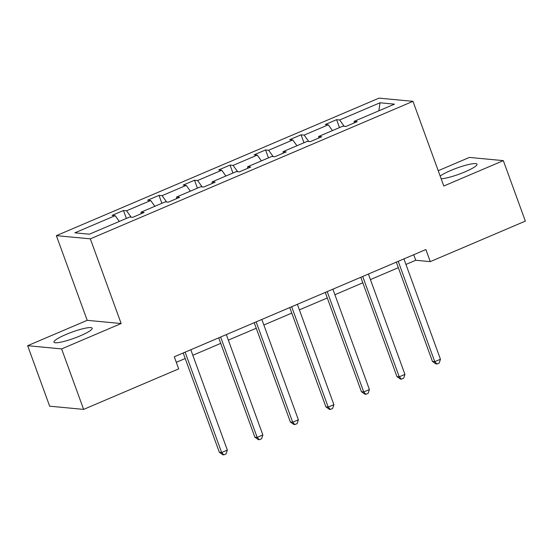 <?xml version="1.0" encoding="UTF-8"?>
<svg xmlns="http://www.w3.org/2000/svg" width="553" height="553" viewBox="0 0 553 553"><rect width="100%" height="100%" fill="white"/><g stroke="black" fill="none" stroke-linecap="round" stroke-linejoin="round"><path stroke-width="0.83" d="M80.247 335.851A20.343 3.256 -20 0 0 92.206 328.219A20.343 3.256 -20 0 0 65.931 334.503A20.343 3.256 -20 0 0 53.973 342.134A20.343 3.256 -20 0 0 80.247 335.851M441.156 178.757A20.343 3.256 -20 0 0 465.052 171.838A20.343 3.256 -20 0 0 477.011 164.206A20.343 3.256 -20 0 0 450.736 170.49A20.343 3.256 -20 0 0 440.188 176.11M27.65 345.708L61.611 348.908L121.148 323.533L87.194 320.325L27.65 345.708L49.666 406.185L83.621 409.393L178.688 368.872L174.285 356.775L425.886 249.541L430.289 261.631L525.35 221.117L503.334 160.633L469.379 157.432L438.225 170.711M87.194 320.325L56.371 235.654L379.012 98.137L412.973 101.337L90.333 238.855L56.371 235.654M61.611 348.908L83.621 409.393M119.317 221.435L115.169 215.656L112.093 215.366L123.478 210.513L126.361 218.435M344.236 126.326L339.673 119.966L379.98 102.789L394.483 104.158L354.176 121.335L357.252 121.625L345.867 126.478L342.791 126.188L318.659 136.473L321.735 136.764L310.351 141.616L307.274 141.326L283.136 151.612L286.212 151.902L274.827 156.755L271.751 156.464L247.62 166.75L250.689 167.041L239.311 171.893L236.235 171.603L212.096 181.896L215.172 182.186L203.787 187.032L200.711 186.748L176.58 197.034L179.649 197.324L168.264 202.177L165.195 201.886L141.056 212.172L144.133 212.463L132.748 217.315L129.672 217.025L89.372 234.202L74.869 232.834L115.169 215.656M131.116 217.163L126.554 210.804L123.478 210.513M126.554 210.804L150.692 200.518L147.616 200.227L159.001 195.375L161.884 203.297M166.64 202.018L162.077 195.665L159.001 195.375M162.077 195.665L186.209 185.379L183.133 185.089L194.518 180.237L197.4 188.158M202.156 186.879L197.594 180.527L194.518 180.237M197.594 180.527L221.732 170.241L218.656 169.951L230.041 165.098L232.924 173.013M237.679 171.741L233.117 165.388L230.041 165.098M233.117 165.388L257.249 155.096L254.18 154.805L265.564 149.953L268.447 157.875M273.196 156.603L268.634 150.243L265.564 149.953M268.634 150.243L292.772 139.957L289.696 139.667L301.081 134.814L303.963 142.736M308.719 141.464L304.157 135.105L301.081 134.814M304.157 135.105L328.288 124.819L325.219 124.529L336.604 119.676L339.487 127.598M339.673 119.966L336.604 119.676M141.029 213.783L141.056 212.172M154.84 206.297L150.692 200.518M176.552 198.645L176.58 197.034M190.356 191.158L186.209 185.379M212.069 183.506L212.096 181.896M225.88 176.02L221.732 170.241M247.592 168.368L247.62 166.75M261.403 160.882L257.249 155.096M283.115 153.222L283.136 151.612M296.92 145.736L292.772 139.957M318.632 138.084L318.659 136.473M332.443 130.598L328.288 124.819M354.155 122.946L354.176 121.335M121.148 323.533L90.333 238.855M412.973 101.337L443.796 186.015L503.334 160.633M405.943 264.438L415.738 260.263L430.289 261.631M176.296 362.319L185.214 358.517M192.824 355.275L220.73 343.378M228.341 340.136L256.253 328.24M263.864 324.998L291.777 313.102M299.387 309.853L327.293 297.963M334.904 294.714L362.816 282.818M370.427 279.576L398.333 267.68M413.72 254.719L415.738 260.263M378.874 110.807L379.98 102.789M396.314 262.143L432.467 361.462L434.762 361.676L398.236 261.32M440.451 359.25L439.2 363.058L436.925 364.026L434.762 361.676L440.451 359.25L403.925 258.894M436.925 364.026L436.006 363.943L432.467 361.462M360.798 277.281L396.943 376.6L399.238 376.814L362.713 276.465M404.934 374.388L403.683 378.197L401.402 379.164L399.238 376.814L404.934 374.388L368.409 274.039M401.402 379.164L400.49 379.082L396.943 376.6M325.275 292.419L361.427 391.738L363.722 391.953L327.196 291.604M369.411 389.526L368.16 393.335L365.886 394.31L363.722 391.953L369.411 389.526L332.885 289.178M365.886 394.31L364.966 394.22L361.427 391.738M289.758 307.558L325.904 406.877L328.199 407.091L291.673 306.742M333.894 404.665L332.643 408.473L330.362 409.448L328.199 407.091L333.894 404.665L297.369 304.316M330.362 409.448L329.45 409.358L325.904 406.877M254.235 322.696L290.387 422.015L292.682 422.236L256.157 321.881M298.371 419.81L297.12 423.619L294.846 424.586L292.682 422.236L298.371 419.81L261.846 319.454M294.846 424.586L293.926 424.497L290.387 422.015M218.718 337.835L254.864 437.153L257.159 437.375L220.633 337.019M262.855 434.948L261.604 438.757L259.322 439.725L257.159 437.375L262.855 434.948L226.329 334.593M259.322 439.725L258.403 439.642L254.864 437.153M183.195 352.98L219.347 452.299L221.642 452.513L185.117 352.157M227.331 450.087L226.08 453.895L223.806 454.863L221.642 452.513L227.331 450.087L190.806 349.731M223.806 454.863L222.887 454.78L219.347 452.299"/></g></svg>

